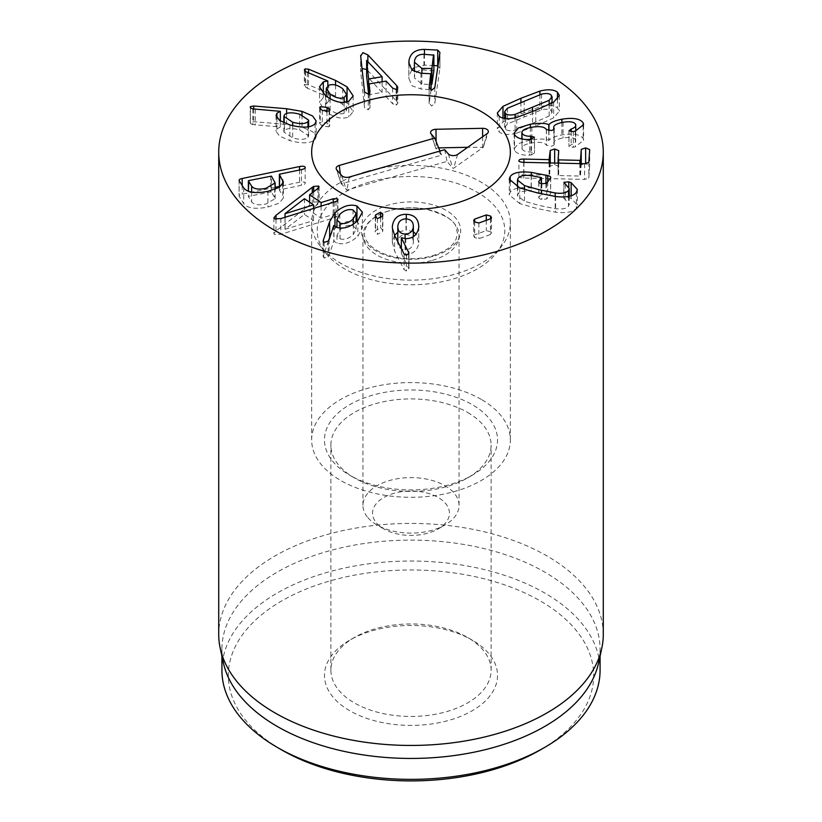 <?xml version="1.0" encoding="UTF-8"?>
<svg xmlns="http://www.w3.org/2000/svg" width="822" height="822" viewBox="0 0 822 822"><rect width="100%" height="100%" fill="white"/><g stroke="black" fill="none" stroke-linecap="round" stroke-linejoin="round"><path stroke-width="0.62" stroke-dasharray="4.11 3.08" d="M405.082 238.627L405.082 249.754C410.024 249.59 412.778 247.114 413.343 242.346L413.353 236.602M413.343 236.613L413.343 242.346C413.363 237.558 410.918 234.969 406.006 234.578C401.085 234.763 398.351 237.25 397.817 242.028L397.807 241.668M406.006 218.878L406.006 234.578M397.817 226.338L397.817 242.028C397.766 246.816 400.191 249.385 405.082 249.754M392.361 228.033L392.33 242.87L392.33 227.17M394.56 235.349L392.361 241.997L394.632 251.183L404.075 269.595L406.407 271.044L408.966 268.845L409.007 252.827M404.075 253.895L404.075 269.595M408.966 253.145L408.966 268.845L401.352 253.453L405.811 254.358C413.312 254.193 417.638 250.299 418.778 242.696L416.148 234.116M408.647 254.245L408.647 267.356M401.352 248.604L401.352 253.453M401.496 237.64L401.496 253.34M405.811 238.657L405.811 254.358M418.778 226.995L418.778 242.696M406.294 218.899L406.294 230.006L397.807 232.225M413.353 231.845L406.294 230.006M377.442 218.673L377.442 234.362L382.518 231.722L382.847 230.314L380.617 227.9L375.592 230.592L375.274 231.958L377.442 234.362M375.592 217.46L375.592 230.592M382.518 216.022L382.518 231.722M380.617 217.984L380.617 227.9M285.008 229.328L313.542 220.563L304.448 214.419L285.008 229.328L285.008 217.316M285.1 217.285L285.1 229.389M313.542 208.531L313.542 220.563M304.448 198.719L304.448 214.419M312.288 192.738L312.288 203.034L276.007 231.013L273.89 233.561L274.517 234.558L280.857 234.291L335.993 217.193C337.904 216.135 338.397 215.23 337.462 214.48L333.167 214.501L321.104 218.262L309.606 210.494L317.867 204.175L318.617 201.75L313.696 202.14L312.288 203.034M313.696 191.66L313.696 202.14M276.007 219.361L276.007 231.013M334.235 202.161L334.235 217.861M337.914 199.53L337.914 215.23L337.462 200.496M321.104 206.199L321.104 218.262M309.606 202.202L309.606 210.494M317.867 188.474L317.867 204.175M319.09 186.82L319.09 202.52L318.617 187.796M284.484 130.503L283.857 132.044L292.704 137.932C300.236 139.946 305.332 139.74 307.983 137.325L308.61 135.815L299.681 129.917C292.18 127.903 287.114 128.098 284.484 130.503L284.484 114.803M292.704 125.674L292.704 137.932M307.983 126.845L307.983 137.325M299.681 114.217L299.681 129.917M302.003 114.988L302.003 127.071L286.611 124.43L253.679 121.697L250.217 122.807L250.217 107.117M253.679 109.121L253.679 121.697M252.827 108.874L252.827 124.574L280.23 127.009L276.942 128.972L276.038 131.243L279.583 136.144L289.889 140.644C302.712 143.912 311.106 143.49 315.083 139.391L316.182 136.729L312.586 131.664L302.003 127.071M250.433 107.631L250.433 122.314C249.826 123.125 250.628 123.886 252.827 124.574M255.293 109.336L255.293 125.036M280.23 111.309L280.23 127.009M280.343 120.957L280.343 127.133M276.942 117.957L276.942 128.972M289.889 124.944L289.889 140.644M315.083 123.69L315.083 139.391M320.241 108.997L320.241 122.427L319.666 123.434L322.286 126.198L329.098 126.794L329.643 125.838L326.961 123.033L320.241 122.427M326.961 111.607L326.961 123.033M322.286 110.497L322.286 126.198M329.098 111.093L329.098 126.794M366.756 60.335L366.633 76.056M368.575 93.985L368.646 94.664L382.107 92.454L366.756 76.035M368.646 93.965L368.646 94.664M382.107 81.768L382.107 92.454M396.749 89.31L396.749 101.322L366.633 69.418M397.581 88.632L397.581 102.442L396.749 101.322M367.866 61.516L367.866 70.61M362.903 68.349L360.683 71.781L364.578 107.846L368.235 109.747L369.992 107.487L369.119 99.596L386.135 96.801L392.639 103.767L396.132 105.175L397.817 103.469L397.581 102.442M360.642 55.413L360.642 71.113L360.683 56.091M370.013 92.167L370.013 107.867L369.992 92.506M369.119 93.77L369.119 99.596M386.135 81.101L386.135 96.801M392.639 88.077L392.639 103.767M433.882 70.836L423.947 69.993C418.439 69.911 415.305 72.12 414.535 76.631L414.442 77.905L421.881 84.091L431.118 84.532M423.947 54.293L423.947 69.993M421.881 73.302L421.881 84.091M431.047 90.235L429.176 103.038L431.581 105.997L434.807 103.305L439.934 68.247L439.965 52.094M439.934 52.546L439.934 68.247L437.725 65.76M433.882 65.575L424.45 65.113L414.442 67.517M424.45 54.324L424.45 65.113M408.966 64.465L408.832 78.337L411.976 85.786L420.967 88.951L431.108 89.793M411.781 69.901L408.966 76.364M420.967 73.25L420.967 88.951M429.176 88.416L429.135 103.603L429.135 87.903M328.779 100.931L326.272 103.983L330.105 109.706C335.171 113.508 339.846 114.69 344.141 113.251L346.617 110.251L342.723 104.466C337.688 100.674 333.044 99.493 328.779 100.931L328.779 85.231M330.105 98.784L330.105 109.706M344.141 102.329L344.141 113.251M342.723 88.766L342.723 104.466M347.069 101.846L347.069 102.565L335.54 96.112L308.538 84.882L305.157 84.563L304.346 85.55L307.294 88.273L327.814 96.688L323.323 97.551L319.511 102.462L325.45 111.35C334.184 117.68 341.962 119.55 348.775 116.971L353.162 111.607L347.069 102.565M308.538 73.086L308.538 84.882M305.476 71.514L305.476 87.214M307.294 72.572L307.294 88.273M327.814 80.988L327.814 96.688M327.824 85.735L327.824 96.832M323.323 93.749L323.323 97.551M325.45 95.65L325.45 111.35M348.775 101.27L348.775 116.971M271.404 191.824L248.809 196.283L248.367 196.622L251.635 201.842C253.803 204.77 258.591 205.49 266.009 204.01L275.144 198.595L271.404 191.824L271.404 176.124M248.809 180.583L248.347 196.54M251.635 192.153L251.635 201.842M274.671 181.343L274.671 197.044M282.717 184.426L282.717 195.492L279.377 190.159L279.809 189.82L301.448 185.31C304.397 184.642 305.62 183.809 305.116 182.813C304.397 181.868 302.537 181.672 299.537 182.248L279.357 186.45M275.144 187.324L242.202 194.187C239.747 194.732 238.75 195.461 239.212 196.386L243.733 203.62C247.432 208.305 255.488 209.456 267.9 207.041L279.254 203.116L283.426 197.866L282.717 195.492M239.068 180.254L239.068 195.955L239.212 180.686M243.733 187.919L243.733 203.62M267.9 191.341L267.9 207.041M279.357 190.077L279.809 174.12M305.25 167.544L305.116 182.813M340.031 238.863C344.562 240.034 348.98 238.585 353.306 234.506L356.132 229.174L353.028 225.66C348.518 224.509 344.099 225.978 339.784 230.068L336.948 235.4L340.031 238.863L340.031 228.023M353.306 224.252L353.306 234.506M353.028 209.959L353.028 225.66M339.784 214.378L339.784 230.068M334.986 226.471L334.986 228.588L330.773 234.589M328.42 240.887L323.118 256.824L323.118 241.123M323.231 241.668L323.231 256.176L324.135 258.087L328.173 256.813L329.088 255.416L333.773 241.144L336.989 243.137C343.781 244.987 350.727 242.696 357.837 236.263L362.389 227.858L356.727 221.601M328.173 241.113L328.173 256.813M329.088 239.716L329.088 255.416M333.773 225.444L333.773 241.144M333.989 225.382L333.989 241.082M336.948 235.4L336.989 243.137M357.837 220.563L357.837 236.263M356.132 221.437L346.627 221.632L336.948 226.8M336.434 227.242L334.986 228.588M474.654 221.909L474.654 234.835L473.678 235.965L474.592 237.558L478.866 238.719L490.498 234.506L491.484 233.376L490.611 231.763L486.285 230.622L474.654 234.835M478.866 223.019L478.866 238.719M490.498 218.806L490.498 234.506M490.611 218.765L490.611 231.763M486.285 220.337L486.285 230.622M519.761 187.909L519.761 203.609L537.249 208.562L555.61 212.21C566.399 213.412 573.314 212.035 576.366 208.069L577.373 205.181L571.156 198.4L568.793 197.537L563.8 198.41L563.8 182.71M576.366 192.369L576.366 208.069M571.156 195.79L571.156 198.4M568.793 187.169L568.793 197.537M563.933 183.142L563.933 198.02L569.225 204.318L568.536 206.188C566.358 208.706 561.909 209.528 555.179 208.654L539.448 205.51L524.487 201.298L517.459 195.739L518.035 194.064C519.956 191.495 524.333 190.591 531.156 191.331L541.03 193.191L541.431 193.54L538.759 197.537L538.759 181.837M568.536 196.448L568.536 206.188M555.179 196.458L555.179 208.654M524.487 189.533L524.487 201.298M518.035 178.364L518.035 194.064M541.03 177.49L541.03 193.191L541.431 183.686M538.903 182.309L538.903 197.054C538.431 198.051 539.407 198.862 541.821 199.479L546.733 198.934L550.576 193.591L550.761 177.398M546.733 183.234L546.733 198.934M550.576 177.891L550.576 193.591C551.141 192.677 550.195 191.896 547.74 191.269L531.31 188.084C520.305 186.871 513.267 188.238 510.205 192.194L509.26 194.906L519.761 203.609M531.31 175.641L531.31 188.084M510.205 181.898L510.205 192.194M550.257 162.941L549.63 175.127L523.943 174.767C520.737 174.747 519.062 175.25 518.918 176.288C518.918 177.326 520.511 177.901 523.717 178.035L584.617 179.432L588.819 178.055L589.703 165.284L585.644 163.599M589.703 149.583L589.703 165.284M581.236 163.66L580.486 175.846L579.87 176.062L558.693 175.569L558.107 175.322L558.724 166.363L554.665 164.677L550.257 166.167M583.599 163.712L581.236 165.088M558.693 163.136L558.693 175.569L558.107 175.322L558.107 163.126L558.107 175.333M558.724 150.662L558.724 166.363M518.918 176.288L518.918 160.65M531.423 139.226L531.423 154.926L534.423 152.861L530.868 151.978C526.327 152.029 523.409 151.063 522.114 149.08L521.867 138.918M529.563 139.432L529.563 155.122L531.423 154.926M534.423 137.777L534.485 153.18L534.485 137.48M530.868 139.308L530.868 151.978M522.114 138.959L522.114 149.08C521.21 146.347 524.446 144.292 531.834 142.925C539.674 141.703 544.513 142.453 546.363 145.186L551.038 146.203C553.412 145.771 554.429 145.073 554.079 144.086L553.74 129.537M531.834 127.225L531.834 142.925M546.363 129.486L546.363 145.186M554.192 128.797L554.192 144.497L554.079 129.177M553.966 129.331L553.966 143.86C552.918 141.374 555.949 139.411 563.049 137.983C569.78 136.884 573.972 137.551 575.616 139.976L575.852 130.934M563.049 122.283L563.049 137.983M575.616 124.276L575.616 139.976C576.273 141.918 574.784 143.501 571.136 144.734L568.999 146.563L573.324 147.313L575.308 146.809L583.579 140.295L583.158 138.548C580.168 134.346 573.078 133.133 561.868 134.9C554.932 136.339 550.637 138.158 548.973 140.357L548.777 140.387C545.88 138.826 539.725 138.661 530.324 139.904L518.487 143.614L514.12 148.761L514.521 150.395C517.038 153.92 522.052 155.502 529.563 155.122M568.937 130.595L568.937 146.295L568.999 130.862M575.308 131.109L575.308 146.809M583.158 126.228L583.158 138.548M561.868 122.519L561.868 134.9M548.973 130.677L548.973 140.357M548.777 130.667L548.777 140.387M530.324 127.513L530.324 139.904M514.521 134.705L514.521 150.395M532.553 123.351L549.178 116.005L552.055 112.439L551.017 110.61C549.096 109.079 545.931 108.823 541.544 109.84L507.462 123.927L504.595 127.482L505.664 129.352C507.544 130.842 510.688 131.088 515.096 130.082L532.553 123.351L532.553 111.556M549.178 104.486L549.178 116.005M541.544 94.14L541.544 109.84M507.462 108.227L507.462 123.927M515.096 117.834L515.096 130.082M516.73 133.133L535.769 125.941L553.658 117.875L559.34 111.196L557.47 107.939C553.792 105.134 547.945 104.743 539.91 106.788L520.932 113.97L502.982 122.046L497.31 128.715L499.211 132.013C502.848 134.798 508.684 135.168 516.73 133.133L516.73 117.433M472.188 640.112L467.656 637.502A80.114 46.258 0 0 0 354.344 637.502A80.114 46.258 0 0 0 330.886 670.207A80.114 46.258 0 0 0 411 716.455A80.114 46.258 0 0 0 491.114 670.207A80.114 46.258 0 0 0 467.656 637.502L472.188 640.112A86.526 49.957 180 0 1 472.188 710.763A86.526 49.957 180 0 1 349.812 710.763A86.526 49.957 180 0 1 349.812 640.112A86.526 49.957 180 0 1 472.188 640.112M467.656 412.469A80.114 46.258 180 0 1 491.114 445.175A80.114 46.258 180 0 1 467.656 477.88A80.114 46.258 180 0 1 354.344 477.88L354.344 477.88A80.114 46.258 180 0 1 330.886 445.175A80.114 46.258 180 0 1 380.339 402.441A80.114 46.258 180 0 1 467.656 412.469M540.167 750.013A182.669 105.463 0 0 0 540.167 600.861A182.669 105.463 0 0 0 281.833 600.861A182.669 105.463 0 0 0 281.833 750.013M349.812 475.27L354.344 477.88L349.812 475.27A86.526 49.957 0 0 0 472.188 475.27A86.526 49.957 0 0 0 472.188 404.619A86.526 49.957 0 0 0 349.812 404.619A86.526 49.957 0 0 0 349.812 475.27L349.812 475.27M481.25 399.389A99.349 57.355 0 0 0 372.983 386.946A99.349 57.355 0 0 0 311.651 439.945A99.349 57.355 0 0 0 411 497.3A99.349 57.355 0 0 0 510.349 439.945A99.349 57.355 0 0 0 481.25 399.389M221.919 670.207A189.081 109.162 180 0 1 338.643 569.348A189.081 109.162 180 0 1 544.698 593.011A189.081 109.162 180 0 1 600.081 670.207M223.399 662.881A189.081 109.162 180 0 1 221.919 649.267A189.081 109.162 180 0 1 338.643 548.418A189.081 109.162 180 0 1 544.698 572.081A189.081 109.162 180 0 1 600.081 649.267A189.081 109.162 180 0 1 598.601 662.881M603.276 634.43A192.276 111.011 0 0 0 546.959 555.939A192.276 111.011 0 0 0 337.421 531.875A192.276 111.011 0 0 0 218.724 634.43M438.691 147.888L435.732 148.258L441.62 155.132L341.562 183.799L346.956 190.077L447.014 161.4L452.871 168.212L453.631 168.253L483.213 147.302L467.728 147.292M439.965 151.043L441.62 155.132M444.692 149.686L447.014 161.4M376.558 523.08A38.459 22.204 0 0 0 383.802 528.906A38.459 22.204 0 0 0 438.198 528.906A38.459 22.204 0 0 0 440.972 499.293A38.459 22.204 0 0 0 390.286 494.505A38.459 22.204 0 0 0 376.558 523.08M367.937 517.696A48.066 27.753 0 0 0 377.01 524.981A48.066 27.753 0 0 0 444.99 524.981A48.066 27.753 0 0 0 459.066 505.355A48.066 27.753 0 0 0 411 477.603A48.066 27.753 0 0 0 362.934 505.355A48.066 27.753 0 0 0 367.937 517.696M432.372 260.358A48.066 27.753 0 0 0 459.066 235.493A48.066 27.753 0 0 0 411 207.74A48.066 27.753 0 0 0 362.934 235.493A48.066 27.753 0 0 0 367.937 247.833A48.066 27.753 0 0 0 432.372 260.358M369.304 182.104A93.79 54.149 0 0 0 325.378 252.714A93.79 54.149 0 0 0 411 284.761A93.79 54.149 0 0 0 496.622 252.714A93.79 54.149 0 0 0 475.979 191.557A93.79 54.149 0 0 0 369.304 182.104M366.828 171.387A99.349 57.355 180 0 1 510.349 222.762A99.349 57.355 180 0 1 501.687 246.179A99.349 57.355 180 0 1 411 280.117A99.349 57.355 180 0 1 320.313 246.179A99.349 57.355 180 0 1 311.651 222.762A99.349 57.355 180 0 1 366.828 171.387M394.632 235.482L394.632 251.183M406.407 255.344L406.407 271.044M280.857 218.59L280.857 234.291M335.993 201.493L335.993 217.193M333.167 202.489L333.167 214.501M286.611 113.457L286.611 124.43M364.578 92.146L364.578 107.846M368.235 94.057L368.235 109.747M396.132 89.475L396.132 105.175M433.533 54.766L433.533 70.466M434.807 87.605L434.807 103.305M430.759 73.733L430.759 89.434M335.54 85.056L335.54 96.112M305.157 71.247L305.157 84.563M270.695 176.021L270.695 191.721M299.537 170.01L299.537 182.248M242.202 185.464L242.202 194.187M301.448 169.609L301.448 185.31M324.135 242.387L324.135 258.087M474.592 221.858L474.592 237.558M555.61 196.509L555.61 212.21M565.31 184.241L565.31 199.941M531.156 175.631L531.156 191.331M541.821 183.779L541.821 199.479M547.74 181.847L547.74 191.269M545.931 183.789L545.931 190.838M523.717 162.335L523.717 178.035M584.617 163.732L584.617 179.432M588.819 162.355L588.819 178.055M580.486 163.64L580.486 175.846M579.87 163.629L579.87 176.062M554.665 163.044L554.665 164.677M549.63 162.931L549.63 175.127M549.086 162.92L549.086 175.353M523.943 162.335L523.943 174.767M546.476 129.712L546.476 145.412M571.136 131.767L571.136 144.734M573.324 131.612L573.324 147.313M551.017 94.91L551.017 110.61M524.138 100.859L524.138 116.56M505.664 118.625L505.664 129.352M535.769 110.24L535.769 125.941M553.658 102.175L553.658 117.875M557.47 99.226L557.47 107.939M539.91 94.622L539.91 106.788M520.932 102.185L520.932 113.97M502.982 118.163L502.982 122.046M499.211 116.313L499.211 132.013M431.16 133.945L435.773 148.32M340.339 173.956L341.562 183.799M336.743 169.774L341.356 184.159M341.726 175.579L346.339 189.954M349.247 177.038L346.956 190.077M448.257 153.827L452.871 168.212M457.618 154.444L453.631 168.253M487.107 133.596L483.12 147.415M482.648 136.75L482.75 146.984M436.102 141.497L436.163 147.939M433.081 256.3A49.669 28.678 180 0 1 361.423 228.814A49.669 28.678 180 0 1 438.496 206.723A49.669 28.678 180 0 1 433.081 256.3M418.788 226.276L418.788 241.976M375.274 216.258L375.274 231.958M382.847 214.614L382.847 230.314M273.89 217.871L273.89 233.561M283.857 132.044L283.857 122.776M308.61 135.815L308.61 126.742M276.038 115.542L276.038 131.243M316.182 121.029L316.182 136.729M319.666 107.733L319.666 123.434M329.643 110.138L329.643 125.838M397.817 87.769L397.817 103.469M414.442 77.905L414.442 71.719M408.832 62.636L408.832 78.337M326.272 103.983L326.272 96.277M346.617 110.251L346.617 101.959M304.346 69.849L304.346 85.55M319.511 86.762L319.511 102.462M353.162 95.917L353.162 111.607M275.144 198.595L275.144 189.317M283.426 182.165L283.426 197.866M356.132 229.174L356.132 222.125M362.389 212.158L362.389 227.858M473.678 220.265L473.678 235.965M491.484 217.676L491.484 233.376M577.373 189.481L577.373 205.181M569.225 196.304L569.225 204.318M517.459 186.943L517.459 195.739M541.472 183.696L541.472 193.458M509.26 179.217L509.26 194.906M583.579 124.595L583.579 140.295M514.12 133.061L514.12 148.761M552.055 112.439L552.055 103.079M504.595 127.482L504.595 118.502M559.34 95.496L559.34 111.196M497.31 113.015L497.31 128.715M354.344 637.502L349.812 640.112M491.114 670.207L491.114 445.175M330.886 670.207L330.886 445.175M467.656 477.88L472.188 475.27M510.349 439.945L510.349 222.762M311.651 439.945L311.651 222.762M221.919 649.267L221.919 656.1M600.081 649.267L600.081 656.1M341.315 184.087L336.26 168.952M483.213 147.302L488.268 132.157M435.732 148.258L430.677 133.113M438.198 528.906L444.99 524.981M383.802 528.906L377.01 524.981M459.066 505.355L459.066 235.493M362.934 505.355L362.934 235.493M432.197 255.837C442.349 252.683 449.439 248.542 453.477 243.394L456.128 239.171L457.464 233.284L456.2 227.427C454.617 220.378 444.414 214.254 425.601 209.076C410.825 206.579 397.088 207.699 384.388 212.436C375.767 216.042 370.023 220.214 367.157 224.94C364.074 230.951 363.632 235.657 365.831 239.089C367.547 244.134 376.445 253.525 396.738 257.44C408.966 259.536 420.792 259.002 432.197 255.837M496.622 252.714L501.687 246.179M325.378 252.714L320.313 246.179"/><path stroke-width="1.23" d="M413.353 236.602L413.343 226.646C413.363 221.858 410.918 219.269 406.006 218.878C401.085 219.063 398.351 221.55 397.817 226.338C397.766 231.116 400.191 233.684 405.082 234.065C410.024 233.89 412.778 231.414 413.343 226.646L413.343 236.613M405.082 234.065L405.082 238.627M397.817 226.338L397.807 242.49M392.33 227.17L392.361 226.297C393.471 218.364 398.115 214.367 406.294 214.306C414.411 214.676 418.573 218.909 418.778 226.995C417.638 234.599 413.312 238.493 405.811 238.657L401.352 237.753L408.966 253.145L406.407 255.344L404.075 253.895L394.632 235.482L392.361 228.033M408.647 251.655L408.647 254.245M401.352 237.753L401.352 248.604M406.294 214.306L406.294 218.899M418.788 226.276L418.778 226.995M416.148 234.116L413.353 231.845M397.807 232.225L394.56 235.349M375.592 214.891L380.617 212.199L382.847 214.614L382.518 216.022L377.442 218.673L375.274 216.258L375.592 214.891L375.592 217.46M380.617 212.199L380.617 217.984M285.1 213.689L313.542 204.863L304.448 198.719L285.008 213.628L285.1 217.285M285.008 213.628L285.008 217.316M313.542 204.863L313.542 208.531M312.288 187.334L313.696 186.44L318.617 186.06L317.867 188.474L309.606 194.793L321.104 202.561L333.167 198.801L337.462 198.78C338.397 199.53 337.904 200.434 335.993 201.493L280.857 218.59L274.517 218.858L273.89 217.871L276.007 215.313L312.288 187.334L312.288 192.738M313.696 186.44L313.696 191.66M276.007 215.313L276.007 219.361M337.462 200.496L337.462 198.78L337.914 199.53M321.104 202.561L321.104 206.199M309.606 194.793L309.606 202.202M318.617 187.796L318.617 186.06L319.09 186.82M292.704 122.231C300.236 124.245 305.332 124.04 307.983 121.625L308.61 120.115L299.681 114.217C292.18 112.203 287.114 112.398 284.484 114.803L283.857 116.344L292.704 122.231L292.704 125.674M307.983 121.625L307.983 126.845M302.003 111.371L312.586 115.964L316.182 121.029L315.083 123.69C311.106 127.79 302.712 128.211 289.889 124.944L279.583 120.444L276.038 115.542L276.942 113.272L280.23 111.309L252.827 108.874C250.628 108.185 249.826 107.425 250.433 106.613L253.679 105.997L286.611 108.73L302.003 111.371L302.003 114.988M253.679 105.997L253.679 109.121M250.217 107.117L250.433 107.631M280.343 111.432L280.343 120.957M276.942 113.272L276.942 117.957M320.241 106.726L326.961 107.333L329.643 110.138L329.098 111.093L322.286 110.497L319.666 107.733L320.241 106.726L320.241 108.997M326.961 107.333L326.961 111.607M366.633 60.355L368.646 78.963L382.107 76.754L366.633 60.355L366.633 76.056L368.575 93.985M368.646 78.963L368.646 93.965M382.107 76.754L382.107 81.768M396.749 85.622L397.817 87.769L396.132 89.475L392.639 88.077L386.135 81.101L369.119 83.895L369.992 91.787L368.235 94.057L364.578 92.146L360.683 56.091L362.903 52.649L367.866 54.91L396.749 85.622L396.749 89.31M397.581 86.742L397.581 88.632M367.866 54.91L367.866 61.516M366.633 69.418L361.968 68.627M360.683 56.091L360.642 55.413M369.119 83.895L369.119 93.77M431.118 84.532L431.92 84.224L433.882 70.836L433.882 55.136L423.947 54.293C418.439 54.211 415.305 56.42 414.535 60.931L414.442 62.205L421.881 68.39L421.881 73.302M421.881 68.39L431.92 68.524L433.533 54.766M408.966 60.664C410.363 53.142 415.521 49.392 424.45 49.412L437.725 50.06L439.934 52.546L434.807 87.605L431.581 90.297L429.176 87.338L430.759 73.733L420.967 73.25L411.976 70.086L408.832 62.636L408.966 60.664L408.966 64.465M437.992 65.781L433.882 65.575M424.45 49.412L424.45 54.324M414.442 67.517L411.781 69.901M431.047 90.235L430.759 73.733M429.135 87.903L429.176 88.416M330.105 94.006C335.171 97.808 339.846 98.989 344.141 97.551L346.617 94.551L342.723 88.766C337.688 84.974 333.044 83.793 328.779 85.231L326.272 88.283L330.105 94.006L330.105 98.784M344.141 97.551L344.141 102.329M347.069 86.865L353.162 95.917L348.775 101.27C341.962 103.849 334.184 101.979 325.45 95.65L319.511 86.762L323.323 81.851L327.814 80.988L305.476 71.514L304.346 69.849L305.157 68.863L308.538 69.182L335.54 80.412L347.069 86.865L347.069 101.846M308.538 69.182L308.538 73.086M327.824 81.131L327.824 85.735M323.323 81.851L323.323 93.749M251.635 186.142C253.803 189.07 258.591 189.79 266.009 188.31L275.144 182.895L271.404 176.124L248.809 180.583L248.367 180.922L251.635 186.142L251.635 192.153M248.809 180.583L248.367 191.31L248.347 180.84M279.357 186.45L275.144 187.324M305.116 167.113C305.62 168.109 304.397 168.942 301.448 169.609L279.809 174.12L279.377 174.459L283.426 182.165L279.254 187.416L267.9 191.341C255.488 193.756 247.432 192.605 243.733 187.919L239.212 180.686C238.75 179.761 239.747 179.032 242.202 178.487L299.537 166.547C302.537 165.972 304.397 166.167 305.116 167.113L305.25 167.544M282.717 179.792L282.717 184.426M279.809 174.12L279.377 187.344L279.357 174.377M353.306 218.806L356.132 213.473L353.028 209.959C348.518 208.809 344.099 210.278 339.784 214.378L336.948 219.7L340.031 223.163C344.562 224.334 348.98 222.885 353.306 218.806L353.306 224.252M340.031 223.163L340.031 228.023M334.986 212.888C342.332 206.158 349.658 203.846 356.954 205.973L362.389 212.158L357.837 220.563C350.727 226.995 343.781 229.287 336.989 227.437L333.773 225.444L329.088 239.716L328.173 241.113L324.135 242.387L323.231 240.476L329.632 221.632L334.986 212.888L334.986 226.471M330.773 234.589L328.42 240.887M323.118 241.123L323.231 241.668M356.954 205.973L356.954 221.406M356.727 221.601L356.132 221.437M336.948 226.8L336.434 227.242M474.654 219.135L486.285 214.932L490.611 216.063L491.484 217.676L490.498 218.806L478.866 223.019L474.592 221.858L473.678 220.265L474.654 219.135L474.654 221.909M490.611 216.063L490.611 218.765M486.285 214.932L486.285 220.337M510.205 176.494C513.267 172.538 520.305 171.171 531.31 172.384L547.74 175.569C550.195 176.206 551.141 176.977 550.576 177.891L546.733 183.234L541.821 183.779C539.407 183.162 538.431 182.35 538.903 181.354L541.431 177.84L541.03 177.49L531.156 175.631C524.333 174.891 519.956 175.805 518.035 178.364L517.459 180.039L524.487 185.597L539.448 189.81L555.179 192.965C561.909 193.828 566.358 193.006 568.536 190.488L569.225 188.618L563.933 182.32L568.793 181.837L571.156 182.7L577.373 189.481L576.366 192.369C573.314 196.335 566.399 197.712 555.61 196.509L537.249 192.862L519.761 187.909L509.26 179.217L510.205 176.494L510.205 181.898M571.156 182.7L571.156 195.79M568.793 181.837L568.793 187.169M568.536 190.488L568.536 196.448M555.179 192.965L555.179 196.458M524.487 185.597L524.487 189.533M541.431 183.686L541.03 177.49M531.31 172.384L531.31 175.641M550.257 150.467L554.665 148.977L558.724 150.662L558.107 159.622L558.693 159.869L579.87 160.362L580.486 160.146L581.236 149.388L585.644 147.898L589.703 149.583L588.819 162.355L584.617 163.732L523.717 162.335C520.511 162.201 518.918 161.626 518.918 160.588C519.062 159.55 520.737 159.047 523.943 159.067L549.086 159.653L550.257 150.467L550.257 162.941M586.548 163.65L583.599 163.712M581.236 149.388L581.236 163.66M558.107 159.653L558.107 163.126L558.107 159.632L558.693 159.869L558.693 163.136M530.324 124.204C539.725 122.961 545.88 123.125 548.777 124.687L548.973 124.656C550.637 122.457 554.932 120.639 561.868 119.211C573.078 117.433 580.168 118.645 583.158 122.848L583.579 124.595L575.308 131.109L573.324 131.612L568.999 130.862L571.136 129.033C574.784 127.8 576.273 126.218 575.616 124.276C573.972 121.851 569.78 121.183 563.049 122.283C555.949 123.711 552.918 125.674 553.966 128.16L554.079 128.386C554.429 129.373 553.412 130.071 551.038 130.503L546.363 129.486C544.513 126.752 539.674 126.002 531.834 127.225C524.446 128.592 521.21 130.647 522.114 133.38C523.409 135.363 526.327 136.329 530.868 136.277L534.423 137.161L531.423 139.226L529.563 139.432C522.052 139.802 517.038 138.219 514.521 134.705L514.12 133.061L518.487 127.913L530.324 124.204L530.324 127.513M530.868 136.277L530.868 139.308M521.867 138.918L521.867 132.383L522.114 138.959M553.74 129.537L553.74 127.246L553.966 129.331M575.852 130.934L575.616 124.276M583.158 122.848L583.158 126.228M561.868 119.211L561.868 122.519M548.973 124.656L548.973 130.677M548.777 124.687L548.777 130.667M549.178 100.305L552.055 96.739L551.017 94.91C549.096 93.379 545.931 93.122 541.544 94.14L507.462 108.227L504.595 111.782L505.664 113.652C507.544 115.142 510.688 115.388 515.096 114.381L549.178 100.305L549.178 104.486M515.096 114.381L515.096 117.834M535.769 110.24L516.73 117.433C508.684 119.467 502.848 119.098 499.211 116.313L497.31 113.015L502.982 106.346L520.932 98.27L539.91 91.088C547.945 89.043 553.792 89.434 557.47 92.239L559.34 95.496L553.658 102.175L535.769 110.24M275.041 230.612A192.276 111.011 180 0 1 218.724 152.111A192.276 111.011 180 0 1 411 41.1A192.276 111.011 180 0 1 603.276 152.111A192.276 111.011 180 0 1 484.579 254.676A192.276 111.011 180 0 1 275.041 230.612M481.25 111.556A99.349 57.355 180 0 1 510.349 152.111A99.349 57.355 180 0 1 411 209.466A99.349 57.355 180 0 1 311.651 152.111A99.349 57.355 180 0 1 372.983 99.123A99.349 57.355 180 0 1 481.25 111.556M281.833 750.013L277.302 747.393L281.833 750.013A182.669 105.463 0 0 0 540.167 750.013L544.698 747.393A189.081 109.162 180 0 1 277.302 747.393L277.302 747.393A189.081 109.162 180 0 1 221.919 670.207L221.919 656.1M600.081 656.1L600.081 670.207A189.081 109.162 180 0 1 544.698 747.393M601.776 648.27L598.601 662.881A189.081 109.162 180 0 1 411 758.439A189.081 109.162 180 0 1 223.399 662.881L220.224 648.27A192.276 111.011 0 0 0 275.041 712.931A192.276 111.011 0 0 0 473.338 739.451A192.276 111.011 0 0 0 601.776 648.27A192.276 111.011 0 0 0 603.276 634.43L603.276 152.111M218.724 152.111L218.724 634.43A192.276 111.011 0 0 0 220.224 648.27M434.715 138.086L431.16 133.945A5.61 3.237 180 0 1 430.677 133.113A5.61 3.237 180 0 1 435.979 129.27L482.565 128.314A5.61 3.237 180 0 1 488.268 132.157A5.61 3.237 180 0 1 487.107 133.596L457.618 154.444A5.61 3.237 180 0 1 448.257 153.827L444.692 149.686L349.247 177.038A5.61 3.237 180 0 1 341.726 175.579L336.743 169.774A5.61 3.237 180 0 1 336.26 168.952A5.61 3.237 180 0 1 339.27 165.438L434.715 138.086L439.965 151.043M467.728 147.292L438.691 147.888M366.828 100.736A99.349 57.355 180 0 1 510.349 152.111A99.349 57.355 180 0 1 411 209.466A99.349 57.355 180 0 1 311.651 152.111A99.349 57.355 180 0 1 366.828 100.736M333.167 198.801L333.167 202.489M286.611 108.73L286.611 113.457M431.92 68.524L431.92 84.224M431.468 68.853L431.468 84.553M437.725 50.06L437.725 65.76M335.54 80.412L335.54 85.056M305.157 68.863L305.157 71.247M299.537 166.547L299.537 170.01M242.202 178.487L242.202 185.464M329.632 221.632L329.632 237.332M547.74 175.569L547.74 181.847M545.931 175.137L545.931 183.789M585.644 147.898L585.644 163.599M580.486 160.146L580.486 163.64M579.87 160.362L579.87 163.629M554.665 148.977L554.665 163.044M549.63 159.427L549.63 162.931M549.086 159.653L549.086 162.92M523.943 159.067L523.943 162.335M571.136 129.033L571.136 131.767M532.553 107.651L532.553 111.556M505.664 113.652L505.664 118.625M557.47 92.239L557.47 99.226M539.91 91.088L539.91 94.622M520.932 98.27L520.932 102.185M502.982 106.346L502.982 118.163M339.27 165.438L340.339 173.956M482.565 128.314L482.648 136.75M435.979 129.27L436.102 141.497M283.857 122.776L283.857 116.344M308.61 126.742L308.61 120.115M433.882 70.754L433.882 55.064M414.442 71.719L414.442 62.205M431.118 74.021L431.118 89.721M326.272 96.277L326.272 88.283M346.617 101.959L346.617 94.551M275.144 189.317L275.144 182.895M356.132 222.125L356.132 213.473M336.948 227.427L336.948 219.7M569.225 188.618L569.225 196.304M517.459 180.039L517.459 186.943M541.472 177.758L541.472 183.696M552.055 103.079L552.055 96.739M504.595 118.502L504.595 111.782"/></g></svg>
